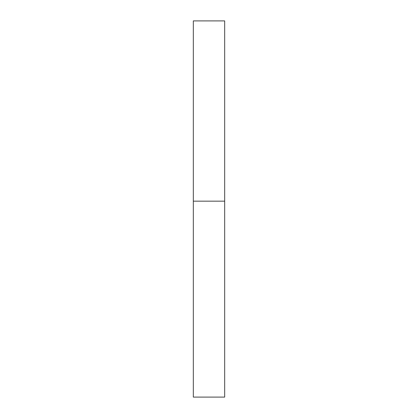 <?xml version="1.0" encoding="UTF-8"?>
<svg xmlns="http://www.w3.org/2000/svg" width="418" height="418" viewBox="0 0 418 418"><rect width="100%" height="100%" fill="white"/><g stroke="black" fill="none" stroke-linecap="round" stroke-linejoin="round"><path stroke-width="0.63" d="M224.675 201.162L193.325 201.162L224.675 201.162L224.675 20.9L193.325 20.9L193.325 397.1L224.675 397.1L224.675 201.162"/></g></svg>
